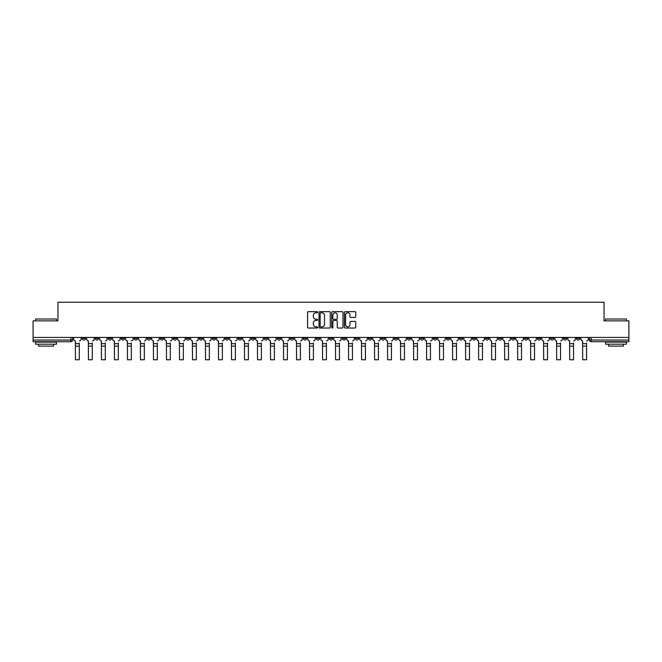<?xml version="1.0" encoding="UTF-8"?>
<svg xmlns="http://www.w3.org/2000/svg" width="662" height="662" viewBox="0 0 662 662"><rect width="100%" height="100%" fill="white"/><g stroke="black" fill="none" stroke-linecap="round" stroke-linejoin="round"><path stroke-width="0.99" d="M317.661 312.241A0.571 0.571 0 0 0 317.09 311.661L308.393 311.661A0.819 0.819 0 0 0 307.573 312.481L307.573 327.21A0.819 0.819 0 0 0 308.393 328.029L317.09 328.029A0.571 0.571 0 0 0 317.661 327.458A0.571 0.571 0 0 0 317.09 326.887L315.964 326.887A2.615 2.615 0 0 1 313.341 324.264L313.341 323.039A2.615 2.615 0 0 1 315.964 320.425L317.09 320.425A0.571 0.571 0 0 0 317.661 319.845A0.571 0.571 0 0 0 317.09 319.274L315.964 319.274A2.615 2.615 0 0 1 313.341 316.659L313.341 315.426A2.615 2.615 0 0 1 315.964 312.812L317.09 312.812A0.571 0.571 0 0 0 317.661 312.241M511.428 337.438L511.428 338.356L514.763 338.356A1.672 1.672 0 0 1 513.091 340.028A1.672 1.672 0 0 1 511.428 338.356L511.428 337.438M433.387 337.438L433.387 338.356L436.721 338.356A1.672 1.672 0 0 1 435.05 340.028A1.672 1.672 0 0 1 433.387 338.356L433.387 337.438M420.378 337.438L420.378 338.356L423.713 338.356A1.672 1.672 0 0 1 422.05 340.028A1.672 1.672 0 0 1 420.378 338.356L420.378 337.438M342.337 337.438L342.337 338.356L345.672 338.356A1.672 1.672 0 0 1 344.008 340.028A1.672 1.672 0 0 1 342.337 338.356L342.337 337.438M329.328 337.438L329.328 338.356L332.672 338.356A1.672 1.672 0 0 1 331 340.028A1.672 1.672 0 0 1 329.328 338.356L329.328 337.438M316.328 337.438L316.328 338.356L319.663 338.356A1.672 1.672 0 0 1 317.992 340.028A1.672 1.672 0 0 1 316.328 338.356L316.328 337.438M290.312 337.438L290.312 338.356L293.647 338.356A1.672 1.672 0 0 1 291.983 340.028A1.672 1.672 0 0 1 290.312 338.356L290.312 337.438M264.303 338.356L264.303 337.438L264.303 338.356A1.672 1.672 0 0 0 265.967 340.028A1.672 1.672 0 0 1 264.303 338.356L267.638 338.356A1.672 1.672 0 0 1 265.967 340.028A1.672 1.672 0 0 0 267.638 338.356L267.638 337.438L267.638 338.356M251.295 338.356L251.295 337.438L251.295 338.356A1.672 1.672 0 0 0 252.958 340.028A1.672 1.672 0 0 1 251.295 338.356L254.63 338.356A1.672 1.672 0 0 1 252.958 340.028M238.287 338.356L238.287 337.438L238.287 338.356A1.672 1.672 0 0 0 239.95 340.028A1.672 1.672 0 0 1 238.287 338.356L241.622 338.356A1.672 1.672 0 0 1 239.95 340.028A1.672 1.672 0 0 0 241.622 338.356L241.622 337.438L241.622 338.356M225.279 337.438L225.279 338.356L228.613 338.356A1.672 1.672 0 0 1 226.95 340.028A1.672 1.672 0 0 1 225.279 338.356L225.279 337.438M212.27 337.438L212.27 338.356L215.605 338.356A1.672 1.672 0 0 1 213.942 340.028A1.672 1.672 0 0 1 212.27 338.356L212.27 337.438M199.27 337.438L199.27 338.356L202.605 338.356A1.672 1.672 0 0 1 200.934 340.028A1.672 1.672 0 0 1 199.27 338.356L199.27 337.438M186.262 338.356L186.262 337.438L186.262 338.356A1.672 1.672 0 0 0 187.925 340.028A1.672 1.672 0 0 1 186.262 338.356L189.597 338.356A1.672 1.672 0 0 1 187.925 340.028M160.245 338.356L160.245 337.438L160.245 338.356A1.672 1.672 0 0 0 161.917 340.028A1.672 1.672 0 0 1 160.245 338.356L163.58 338.356A1.672 1.672 0 0 1 161.917 340.028A1.672 1.672 0 0 0 163.58 338.356L163.58 337.438L163.58 338.356M147.237 338.356L147.237 337.438L147.237 338.356A1.672 1.672 0 0 0 148.909 340.028A1.672 1.672 0 0 1 147.237 338.356L150.572 338.356A1.672 1.672 0 0 1 148.909 340.028A1.672 1.672 0 0 0 150.572 338.356L150.572 337.438L150.572 338.356M134.237 338.356L134.237 337.438L134.237 338.356A1.672 1.672 0 0 0 135.9 340.028A1.672 1.672 0 0 1 134.237 338.356L137.572 338.356A1.672 1.672 0 0 1 135.9 340.028A1.672 1.672 0 0 0 137.572 338.356L137.572 337.438L137.572 338.356M121.229 338.356L121.229 337.438L121.229 338.356A1.672 1.672 0 0 0 122.892 340.028A1.672 1.672 0 0 1 121.229 338.356L124.564 338.356A1.672 1.672 0 0 1 122.892 340.028M108.22 337.438L108.22 338.356L111.555 338.356A1.672 1.672 0 0 1 109.892 340.028A1.672 1.672 0 0 1 108.22 338.356L108.22 337.438M95.212 338.356L95.212 337.438L95.212 338.356A1.672 1.672 0 0 0 96.884 340.028A1.672 1.672 0 0 1 95.212 338.356L98.547 338.356A1.672 1.672 0 0 1 96.884 340.028A1.672 1.672 0 0 0 98.547 338.356L98.547 337.438L98.547 338.356M354.915 317.437A0.819 0.819 0 0 0 355.734 316.618L355.734 312.481A0.819 0.819 0 0 0 354.915 311.661L345.258 311.661A0.819 0.819 0 0 0 344.439 312.481L344.439 327.21A0.819 0.819 0 0 0 345.258 328.029L354.915 328.029A0.819 0.819 0 0 0 355.734 327.21L355.734 322.22A0.819 0.819 0 0 0 354.915 321.401L350.786 321.401A0.819 0.819 0 0 0 349.966 322.22L349.966 324.694A2.193 2.193 0 0 1 347.773 326.887A2.193 2.193 0 0 1 345.589 324.694L345.589 314.996A2.193 2.193 0 0 1 347.773 312.812A2.193 2.193 0 0 1 349.966 314.996L349.966 316.618A0.819 0.819 0 0 0 350.786 317.437L354.915 317.437M33.1 337.438L33.1 320.847L57.95 320.847L57.95 302.253L604.05 302.253L604.05 320.847L628.9 320.847L628.9 337.438L33.1 337.438L33.1 340.028L72.539 340.028L72.539 337.438L72.539 340.028A1.672 1.672 0 0 1 70.867 341.691L33.1 341.691L33.1 340.028M330.28 312.481A0.819 0.819 0 0 0 329.469 311.661L319.812 311.661A0.819 0.819 0 0 0 318.993 312.481L318.993 327.21A0.819 0.819 0 0 0 319.812 328.029L329.469 328.029A0.819 0.819 0 0 0 330.28 327.21L330.28 312.481M332.531 311.661L342.188 311.661A0.819 0.819 0 0 1 343.007 312.481L343.007 327.21A0.819 0.819 0 0 1 342.188 328.029L338.059 328.029A0.819 0.819 0 0 1 337.239 327.21L337.239 321.244A0.819 0.819 0 0 0 336.42 320.425L333.681 320.425A0.819 0.819 0 0 0 332.862 321.244L332.862 327.458A0.571 0.571 0 0 1 332.291 328.029A0.571 0.571 0 0 1 331.72 327.458L331.72 312.481A0.819 0.819 0 0 1 332.531 311.661M589.461 337.438L589.461 340.028L628.9 340.028L628.9 341.691L591.133 341.691A1.672 1.672 0 0 1 589.461 340.028A1.672 1.672 0 0 0 591.133 341.691L591.133 337.438M628.9 337.438L628.9 340.028M579.788 338.356L579.788 337.438L579.788 338.356A1.672 1.672 0 0 1 578.125 340.028A1.672 1.672 0 0 1 576.453 338.356L579.788 338.356A1.672 1.672 0 0 1 578.125 340.028M576.453 337.438L576.453 338.356M566.788 337.438L566.788 338.356A1.672 1.672 0 0 1 565.116 340.028A1.672 1.672 0 0 1 563.453 338.356A1.672 1.672 0 0 0 565.116 340.028M563.453 337.438L563.453 338.356L566.788 338.356M553.78 337.438L553.78 338.356A1.672 1.672 0 0 1 552.108 340.028A1.672 1.672 0 0 1 550.445 338.356L553.78 338.356A1.672 1.672 0 0 1 552.108 340.028M550.445 337.438L550.445 338.356M540.771 337.438L540.771 338.356A1.672 1.672 0 0 1 539.108 340.028A1.672 1.672 0 0 1 537.436 338.356A1.672 1.672 0 0 0 539.108 340.028M537.436 337.438L537.436 338.356L540.771 338.356M527.763 337.438L527.763 338.356A1.672 1.672 0 0 1 526.1 340.028A1.672 1.672 0 0 1 524.428 338.356L527.763 338.356M524.428 337.438L524.428 338.356M514.763 337.438L514.763 338.356A1.672 1.672 0 0 1 513.091 340.028M501.755 337.438L501.755 338.356A1.672 1.672 0 0 1 500.083 340.028A1.672 1.672 0 0 1 498.42 338.356L501.755 338.356M498.42 337.438L498.42 338.356M488.746 337.438L488.746 338.356A1.672 1.672 0 0 1 487.075 340.028A1.672 1.672 0 0 1 485.412 338.356L488.746 338.356M485.412 337.438L485.412 338.356M475.738 337.438L475.738 338.356A1.672 1.672 0 0 1 474.075 340.028A1.672 1.672 0 0 1 472.403 338.356A1.672 1.672 0 0 0 474.075 340.028M472.403 337.438L472.403 338.356L475.738 338.356M462.73 337.438L462.73 338.356A1.672 1.672 0 0 1 461.066 340.028A1.672 1.672 0 0 1 459.395 338.356L462.73 338.356M459.395 337.438L459.395 338.356M449.73 337.438L449.73 338.356A1.672 1.672 0 0 1 448.058 340.028A1.672 1.672 0 0 1 446.395 338.356L449.73 338.356M446.395 337.438L446.395 338.356M436.721 337.438L436.721 338.356M423.713 337.438L423.713 338.356L423.713 337.438M410.705 337.438L410.705 338.356A1.672 1.672 0 0 1 409.042 340.028A1.672 1.672 0 0 1 407.37 338.356L410.705 338.356M407.37 337.438L407.37 338.356M397.697 337.438L397.697 338.356A1.672 1.672 0 0 1 396.033 340.028A1.672 1.672 0 0 1 394.362 338.356L397.697 338.356M394.362 337.438L394.362 338.356M384.696 337.438L384.696 338.356A1.672 1.672 0 0 1 383.025 340.028A1.672 1.672 0 0 1 381.362 338.356L384.696 338.356M381.362 337.438L381.362 338.356M371.688 337.438L371.688 338.356A1.672 1.672 0 0 1 370.017 340.028A1.672 1.672 0 0 1 368.353 338.356L371.688 338.356M368.353 337.438L368.353 338.356M358.68 337.438L358.68 338.356A1.672 1.672 0 0 1 357.017 340.028A1.672 1.672 0 0 1 355.345 338.356L358.68 338.356M355.345 337.438L355.345 338.356M345.672 337.438L345.672 338.356A1.672 1.672 0 0 1 344.008 340.028M332.672 337.438L332.672 338.356M319.663 338.356L319.663 337.438L319.663 338.356A1.672 1.672 0 0 1 317.992 340.028M306.655 337.438L306.655 338.356A1.672 1.672 0 0 1 304.983 340.028A1.672 1.672 0 0 1 303.32 338.356A1.672 1.672 0 0 0 304.983 340.028A1.672 1.672 0 0 0 306.655 338.356L303.32 338.356L303.32 337.438M293.647 338.356L293.647 337.438L293.647 338.356A1.672 1.672 0 0 1 291.983 340.028M280.638 337.438L280.638 338.356A1.672 1.672 0 0 1 278.975 340.028A1.672 1.672 0 0 1 277.304 338.356A1.672 1.672 0 0 0 278.975 340.028M277.304 337.438L277.304 338.356L280.638 338.356M254.63 337.438L254.63 338.356L254.63 337.438M228.613 338.356L228.613 337.438L228.613 338.356A1.672 1.672 0 0 1 226.95 340.028M215.605 338.356L215.605 337.438L215.605 338.356A1.672 1.672 0 0 1 213.942 340.028M202.605 338.356L202.605 337.438L202.605 338.356A1.672 1.672 0 0 1 200.934 340.028M189.597 337.438L189.597 338.356L189.597 337.438M176.589 338.356L176.589 337.438L176.589 338.356A1.672 1.672 0 0 1 174.925 340.028A1.672 1.672 0 0 1 173.254 338.356L176.589 338.356A1.672 1.672 0 0 1 174.925 340.028M173.254 337.438L173.254 338.356M124.564 337.438L124.564 338.356L124.564 337.438M111.555 338.356L111.555 337.438L111.555 338.356A1.672 1.672 0 0 1 109.892 340.028M85.547 338.356L85.547 337.438L85.547 338.356A1.672 1.672 0 0 1 83.875 340.028A1.672 1.672 0 0 1 82.212 338.356L85.547 338.356A1.672 1.672 0 0 1 83.875 340.028M82.212 337.438L82.212 338.356M70.867 337.438L70.867 341.691A1.672 1.672 0 0 0 72.539 340.028M320.706 312.812A0.571 0.571 0 0 0 320.135 313.383L320.135 326.316A0.571 0.571 0 0 0 320.706 326.887L321.897 326.887A2.615 2.615 0 0 0 324.512 324.264L324.512 315.426A2.615 2.615 0 0 0 321.897 312.812L320.706 312.812M337.239 315.038A2.193 2.193 0 0 0 335.055 312.853A2.193 2.193 0 0 0 332.862 315.038L332.862 318.455A0.819 0.819 0 0 0 333.681 319.274L336.42 319.274A0.819 0.819 0 0 0 337.239 318.455L337.239 315.038M79.291 346.152L75.451 346.152M73.664 339.192L73.664 337.438L73.664 339.192A1.672 1.672 0 0 0 75.327 340.856L75.451 343.024M75.327 340.856L75.451 359.747L79.291 359.747L79.291 343.024M81.078 339.192L81.078 337.438L81.078 339.192A1.672 1.672 0 0 1 79.415 340.856M79.291 359.747L75.451 359.747M92.299 346.152L88.46 346.152M86.672 339.192L86.672 337.438L86.672 339.192A1.672 1.672 0 0 0 88.336 340.856L88.46 343.024M88.336 340.856L88.46 359.747L92.299 359.747L92.299 343.024M94.087 339.192L94.087 337.438L94.087 339.192A1.672 1.672 0 0 1 92.423 340.856M105.299 346.152L101.468 346.152M99.672 339.192L99.672 337.438L99.672 339.192A1.672 1.672 0 0 0 101.344 340.856L101.468 343.024M101.344 340.856L101.468 359.747L105.299 359.747L105.299 343.024M107.095 339.192L107.095 337.438L107.095 339.192A1.672 1.672 0 0 1 105.432 340.856M92.299 359.747L88.46 359.747M105.299 359.747L101.468 359.747M35.599 319.018L56.444 319.018L35.599 319.018L35.599 320.847M56.444 344.19L35.599 344.19L35.599 342.113L56.444 342.113L56.444 344.19M53.531 344.19L53.531 346.11L38.52 346.11L38.52 344.19M605.556 319.018L626.401 319.018L605.556 319.018L605.556 320.847M626.401 344.19L605.556 344.19L605.556 342.113L626.401 342.113L626.401 344.19M623.48 344.19L623.48 346.11L608.469 346.11L608.469 344.19M118.308 346.152L114.476 346.152M112.681 339.192L112.681 337.438L112.681 339.192A1.672 1.672 0 0 0 114.352 340.856L114.476 343.024M114.352 340.856L114.476 359.747L118.308 359.747L118.308 343.024M120.103 339.192L120.103 337.438L120.103 339.192A1.672 1.672 0 0 1 118.432 340.856M131.316 346.152L127.485 346.152M125.689 339.192L125.689 337.438L125.689 339.192A1.672 1.672 0 0 0 127.352 340.856L127.485 343.024M127.352 340.856L127.485 359.747L131.316 359.747L131.316 343.024M133.112 339.192L133.112 337.438L133.112 339.192A1.672 1.672 0 0 1 131.44 340.856M144.324 346.152L140.485 346.152M138.697 339.192L138.697 337.438L138.697 339.192A1.672 1.672 0 0 0 140.361 340.856L140.485 343.024M140.361 340.856L140.485 359.747L144.324 359.747L144.324 343.024M146.112 339.192L146.112 337.438L146.112 339.192A1.672 1.672 0 0 1 144.448 340.856M118.308 359.747L114.476 359.747M131.316 359.747L127.485 359.747M144.324 359.747L140.485 359.747M157.333 346.152L153.493 346.152M151.697 339.192L151.697 337.438L151.697 339.192A1.672 1.672 0 0 0 153.369 340.856L153.493 343.024M153.369 340.856L153.493 359.747L157.333 359.747L157.333 343.024M159.12 339.192L159.12 337.438L159.12 339.192A1.672 1.672 0 0 1 157.457 340.856M157.333 359.747L153.493 359.747M170.333 346.152L166.501 346.152M164.706 339.192L164.706 337.438L164.706 339.192A1.672 1.672 0 0 0 166.377 340.856L166.501 343.024M166.377 340.856L166.501 359.747L170.333 359.747L170.333 343.024M172.128 339.192L172.128 337.438L172.128 339.192A1.672 1.672 0 0 1 170.457 340.856M170.333 359.747L166.501 359.747M183.341 346.152L179.51 346.152M177.714 339.192L177.714 337.438L177.714 339.192A1.672 1.672 0 0 0 179.385 340.856L179.51 343.024M179.385 340.856L179.51 359.747L183.341 359.747L183.341 343.024M185.137 339.192L185.137 337.438L185.137 339.192A1.672 1.672 0 0 1 183.465 340.856M183.341 359.747L179.51 359.747M196.349 346.152L192.51 346.152M190.722 339.192L190.722 337.438L190.722 339.192A1.672 1.672 0 0 0 192.385 340.856L192.51 343.024M192.385 340.856L192.51 359.747L196.349 359.747L196.349 343.024M198.145 339.192L198.145 337.438L198.145 339.192A1.672 1.672 0 0 1 196.473 340.856M196.349 359.747L192.51 359.747M209.358 346.152L205.518 346.152M203.731 339.192L203.731 337.438L203.731 339.192A1.672 1.672 0 0 0 205.394 340.856L205.518 343.024M205.394 340.856L205.518 359.747L209.358 359.747L209.358 343.024M211.145 339.192L211.145 337.438L211.145 339.192A1.672 1.672 0 0 1 209.482 340.856M209.358 359.747L205.518 359.747M222.366 346.152L218.526 346.152M216.731 339.192L216.731 337.438L216.731 339.192A1.672 1.672 0 0 0 218.402 340.856L218.526 343.024M218.402 340.856L218.526 359.747L222.366 359.747L222.366 343.024M224.153 339.192L224.153 337.438L224.153 339.192A1.672 1.672 0 0 1 222.49 340.856M222.366 359.747L218.526 359.747M235.366 346.152L231.535 346.152M229.739 339.192L229.739 337.438L229.739 339.192A1.672 1.672 0 0 0 231.41 340.856L231.535 343.024M231.41 340.856L231.535 359.747L235.366 359.747L235.366 343.024M237.162 339.192L237.162 337.438L237.162 339.192A1.672 1.672 0 0 1 235.49 340.856M235.366 359.747L231.535 359.747M248.374 346.152L244.543 346.152M242.747 339.192L242.747 337.438L242.747 339.192A1.672 1.672 0 0 0 244.419 340.856L244.543 343.024M244.419 340.856L244.543 359.747L248.374 359.747L248.374 343.024M250.17 339.192L250.17 337.438L250.17 339.192A1.672 1.672 0 0 1 248.498 340.856M248.374 359.747L244.543 359.747M261.382 346.152L257.543 346.152M255.755 339.192L255.755 337.438L255.755 339.192A1.672 1.672 0 0 0 257.419 340.856L257.543 343.024M257.419 340.856L257.543 359.747L261.382 359.747L261.382 343.024M263.178 339.192L263.178 337.438L263.178 339.192A1.672 1.672 0 0 1 261.507 340.856M261.382 359.747L257.543 359.747M274.391 346.152L270.551 346.152M268.764 339.192L268.764 337.438L268.764 339.192A1.672 1.672 0 0 0 270.427 340.856L270.551 343.024M270.427 340.856L270.551 359.747L274.391 359.747L274.391 343.024M276.178 339.192L276.178 337.438L276.178 339.192A1.672 1.672 0 0 1 274.515 340.856M274.391 359.747L270.551 359.747M287.391 346.152L283.559 346.152M281.764 339.192L281.764 337.438L281.764 339.192A1.672 1.672 0 0 0 283.435 340.856L283.559 343.024M283.435 340.856L283.559 359.747L287.391 359.747L287.391 343.024M289.186 339.192L289.186 337.438L289.186 339.192A1.672 1.672 0 0 1 287.523 340.856M287.391 359.747L283.559 359.747M300.399 346.152L296.568 346.152M294.772 339.192L294.772 337.438L294.772 339.192A1.672 1.672 0 0 0 296.444 340.856L296.568 343.024M296.444 340.856L296.568 359.747L300.399 359.747L300.399 343.024M302.195 339.192L302.195 337.438L302.195 339.192A1.672 1.672 0 0 1 300.523 340.856M300.399 359.747L296.568 359.747M313.407 346.152L309.576 346.152M307.78 339.192L307.78 337.438L307.78 339.192A1.672 1.672 0 0 0 309.444 340.856L309.576 343.024M309.444 340.856L309.576 359.747L313.407 359.747L313.407 343.024M315.203 339.192L315.203 337.438L315.203 339.192A1.672 1.672 0 0 1 313.531 340.856M313.407 359.747L309.576 359.747M326.416 346.152L322.576 346.152M320.789 339.192L320.789 337.438L320.789 339.192A1.672 1.672 0 0 0 322.452 340.856L322.576 343.024M322.452 340.856L322.576 359.747L326.416 359.747L326.416 343.024M328.203 339.192L328.203 337.438L328.203 339.192A1.672 1.672 0 0 1 326.54 340.856M326.416 359.747L322.576 359.747M339.424 346.152L335.584 346.152M333.797 339.192L333.797 337.438L333.797 339.192A1.672 1.672 0 0 0 335.46 340.856L335.584 343.024M335.46 340.856L335.584 359.747L339.424 359.747L339.424 343.024M341.211 339.192L341.211 337.438L341.211 339.192A1.672 1.672 0 0 1 339.548 340.856M339.424 359.747L335.584 359.747M352.424 346.152L348.593 346.152M346.797 339.192L346.797 337.438L346.797 339.192A1.672 1.672 0 0 0 348.469 340.856L348.593 343.024M348.469 340.856L348.593 359.747L352.424 359.747L352.424 343.024M354.22 339.192L354.22 337.438L354.22 339.192A1.672 1.672 0 0 1 352.556 340.856M352.424 359.747L348.593 359.747M365.432 346.152L361.601 346.152M359.805 339.192L359.805 337.438L359.805 339.192A1.672 1.672 0 0 0 361.477 340.856L361.601 343.024M361.477 340.856L361.601 359.747L365.432 359.747L365.432 343.024M367.228 339.192L367.228 337.438L367.228 339.192A1.672 1.672 0 0 1 365.556 340.856M365.432 359.747L361.601 359.747M378.441 346.152L374.609 346.152M372.814 339.192L372.814 337.438L372.814 339.192A1.672 1.672 0 0 0 374.477 340.856L374.609 343.024M374.477 340.856L374.609 359.747L378.441 359.747L378.441 343.024M380.236 339.192L380.236 337.438L380.236 339.192A1.672 1.672 0 0 1 378.565 340.856M378.441 359.747L374.609 359.747M391.449 346.152L387.609 346.152M385.822 339.192L385.822 337.438L385.822 339.192A1.672 1.672 0 0 0 387.485 340.856L387.609 343.024M387.485 340.856L387.609 359.747L391.449 359.747L391.449 343.024M393.236 339.192L393.236 337.438L393.236 339.192A1.672 1.672 0 0 1 391.573 340.856M391.449 359.747L387.609 359.747M404.457 346.152L400.618 346.152M398.822 339.192L398.822 337.438L398.822 339.192A1.672 1.672 0 0 0 400.493 340.856L400.618 343.024M400.493 340.856L400.618 359.747L404.457 359.747L404.457 343.024M406.245 339.192L406.245 337.438L406.245 339.192A1.672 1.672 0 0 1 404.581 340.856M404.457 359.747L400.618 359.747M417.457 346.152L413.626 346.152M411.83 339.192L411.83 337.438L411.83 339.192A1.672 1.672 0 0 0 413.502 340.856L413.626 343.024M413.502 340.856L413.626 359.747L417.457 359.747L417.457 343.024M419.253 339.192L419.253 337.438L419.253 339.192A1.672 1.672 0 0 1 417.581 340.856M417.457 359.747L413.626 359.747M430.466 346.152L426.634 346.152M424.839 339.192L424.839 337.438L424.839 339.192A1.672 1.672 0 0 0 426.51 340.856L426.634 343.024M426.51 340.856L426.634 359.747L430.466 359.747L430.466 343.024M432.261 339.192L432.261 337.438L432.261 339.192A1.672 1.672 0 0 1 430.59 340.856M430.466 359.747L426.634 359.747M443.474 346.152L439.634 346.152M437.847 339.192L437.847 337.438L437.847 339.192A1.672 1.672 0 0 0 439.51 340.856L439.634 343.024M439.51 340.856L439.634 359.747L443.474 359.747L443.474 343.024M445.269 339.192L445.269 337.438L445.269 339.192A1.672 1.672 0 0 1 443.598 340.856M443.474 359.747L439.634 359.747M456.482 346.152L452.642 346.152M450.855 339.192L450.855 337.438L450.855 339.192A1.672 1.672 0 0 0 452.518 340.856L452.642 343.024M452.518 340.856L452.642 359.747L456.482 359.747L456.482 343.024M458.269 339.192L458.269 337.438L458.269 339.192A1.672 1.672 0 0 1 456.606 340.856M456.482 359.747L452.642 359.747M469.49 346.152L465.651 346.152M463.855 339.192L463.855 337.438L463.855 339.192A1.672 1.672 0 0 0 465.527 340.856L465.651 343.024M465.527 340.856L465.651 359.747L469.49 359.747L469.49 343.024M471.278 339.192L471.278 337.438L471.278 339.192A1.672 1.672 0 0 1 469.615 340.856M469.49 359.747L465.651 359.747M482.49 346.152L478.659 346.152M476.863 339.192L476.863 337.438L476.863 339.192A1.672 1.672 0 0 0 478.535 340.856L478.659 343.024M478.535 340.856L478.659 359.747L482.49 359.747L482.49 343.024M484.286 339.192L484.286 337.438L484.286 339.192A1.672 1.672 0 0 1 482.615 340.856M482.49 359.747L478.659 359.747M495.499 346.152L491.667 346.152M489.872 339.192L489.872 337.438L489.872 339.192A1.672 1.672 0 0 0 491.543 340.856L491.667 343.024M491.543 340.856L491.667 359.747L495.499 359.747L495.499 343.024M497.294 339.192L497.294 337.438L497.294 339.192A1.672 1.672 0 0 1 495.623 340.856M495.499 359.747L491.667 359.747M508.507 346.152L504.667 346.152M502.88 339.192L502.88 337.438L502.88 339.192A1.672 1.672 0 0 0 504.543 340.856L504.667 343.024M504.543 340.856L504.667 359.747L508.507 359.747L508.507 343.024M510.303 339.192L510.303 337.438L510.303 339.192A1.672 1.672 0 0 1 508.631 340.856M508.507 359.747L504.667 359.747M521.515 346.152L517.676 346.152M515.888 339.192L515.888 337.438L515.888 339.192A1.672 1.672 0 0 0 517.552 340.856L517.676 343.024M517.552 340.856L517.676 359.747L521.515 359.747L521.515 343.024M523.303 339.192L523.303 337.438L523.303 339.192A1.672 1.672 0 0 1 521.639 340.856M521.515 359.747L517.676 359.747M534.515 346.152L530.684 346.152M528.888 339.192L528.888 337.438L528.888 339.192A1.672 1.672 0 0 0 530.56 340.856L530.684 343.024M530.56 340.856L530.684 359.747L534.515 359.747L534.515 343.024M536.311 339.192L536.311 337.438L536.311 339.192A1.672 1.672 0 0 1 534.648 340.856M534.515 359.747L530.684 359.747M547.524 346.152L543.692 346.152M541.897 339.192L541.897 337.438L541.897 339.192A1.672 1.672 0 0 0 543.568 340.856L543.692 343.024M543.568 340.856L543.692 359.747L547.524 359.747L547.524 343.024M549.319 339.192L549.319 337.438L549.319 339.192A1.672 1.672 0 0 1 547.648 340.856M547.524 359.747L543.692 359.747M560.532 346.152L556.701 346.152M554.905 339.192L554.905 337.438L554.905 339.192A1.672 1.672 0 0 0 556.568 340.856L556.701 343.024M556.568 340.856L556.701 359.747L560.532 359.747L560.532 343.024M562.328 339.192L562.328 337.438L562.328 339.192A1.672 1.672 0 0 1 560.656 340.856M560.532 359.747L556.701 359.747M573.54 346.152L569.701 346.152M567.913 339.192L567.913 337.438L567.913 339.192A1.672 1.672 0 0 0 569.577 340.856L569.701 343.024M569.577 340.856L569.701 359.747L573.54 359.747L573.54 343.024M575.328 339.192L575.328 337.438L575.328 339.192A1.672 1.672 0 0 1 573.664 340.856M573.54 359.747L569.701 359.747M586.549 346.152L582.709 346.152M580.922 339.192L580.922 337.438L580.922 339.192A1.672 1.672 0 0 0 582.585 340.856L582.709 343.024M582.585 340.856L582.709 359.747L586.549 359.747L586.549 343.024M588.336 339.192L588.336 337.438L588.336 339.192A1.672 1.672 0 0 1 586.673 340.856M586.549 359.747L582.709 359.747M79.291 343.652L75.451 343.652M92.299 343.652L88.46 343.652M105.299 343.652L101.468 343.652M118.308 343.652L114.476 343.652M131.316 343.652L127.485 343.652M144.324 343.652L140.485 343.652M157.333 343.652L153.493 343.652M170.333 343.652L166.501 343.652M183.341 343.652L179.51 343.652M196.349 343.652L192.51 343.652M209.358 343.652L205.518 343.652M222.366 343.652L218.526 343.652M235.366 343.652L231.535 343.652M248.374 343.652L244.543 343.652M261.382 343.652L257.543 343.652M274.391 343.652L270.551 343.652M287.391 343.652L283.559 343.652M300.399 343.652L296.568 343.652M313.407 343.652L309.576 343.652M326.416 343.652L322.576 343.652M339.424 343.652L335.584 343.652M352.424 343.652L348.593 343.652M365.432 343.652L361.601 343.652M378.441 343.652L374.609 343.652M391.449 343.652L387.609 343.652M404.457 343.652L400.618 343.652M417.457 343.652L413.626 343.652M430.466 343.652L426.634 343.652M443.474 343.652L439.634 343.652M456.482 343.652L452.642 343.652M469.49 343.652L465.651 343.652M482.49 343.652L478.659 343.652M495.499 343.652L491.667 343.652M508.507 343.652L504.667 343.652M521.515 343.652L517.676 343.652M534.515 343.652L530.684 343.652M547.524 343.652L543.692 343.652M560.532 343.652L556.701 343.652M573.54 343.652L569.701 343.652M586.549 343.652L582.709 343.652M56.444 320.847L56.444 319.018M51.694 342.113L51.694 341.691M40.357 342.113L40.357 341.691M626.401 320.847L626.401 319.018M621.643 342.113L621.643 341.691M610.306 342.113L610.306 341.691"/></g></svg>
